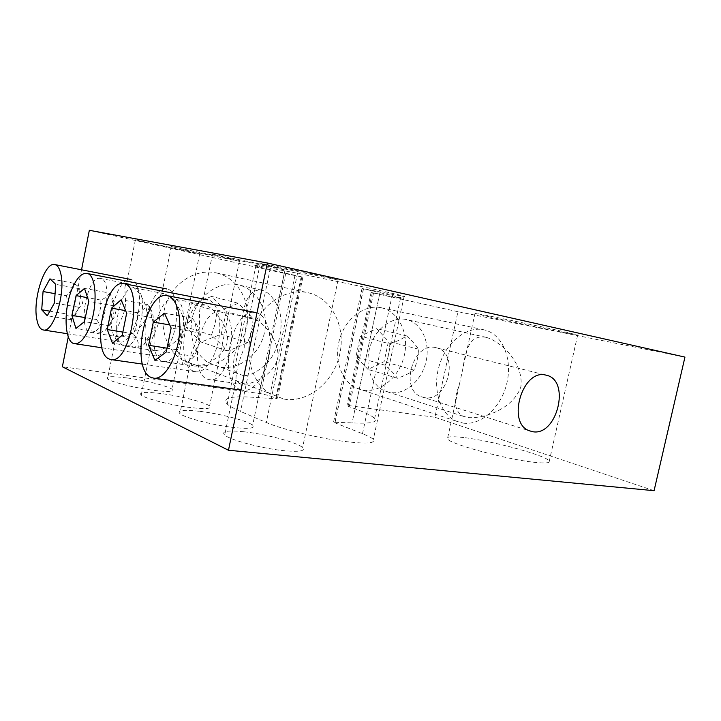 <?xml version="1.0" encoding="UTF-8"?>
<svg xmlns="http://www.w3.org/2000/svg" width="721" height="721" viewBox="0 0 721 721"><rect width="100%" height="100%" fill="white"/><g stroke="black" fill="none" stroke-linecap="round" stroke-linejoin="round"><path stroke-width="0.54" stroke-dasharray="3.6 2.7" d="M435.457 347.576C413.295 341.862 399.344 388.925 420.929 396.613L424.561 397.65C447.831 402.309 459.917 353.407 436.809 347.892L435.457 347.576M221.095 312.13L220.193 311.932C200.177 307.353 187.703 372.775 207.315 379.138L209.784 379.706C229.945 383.338 241.274 315.555 221.095 312.13M239.597 383.662L236.037 380.327C235.587 373.28 238.309 362.474 244.203 347.928C244.5 332.597 246.05 322.783 248.844 318.484L253.197 318.096C262.065 321.269 278.09 338.23 278.099 356.309C275.052 374.668 253.215 384.572 242.4 384.284L239.597 383.662M174.788 299.197L174.121 299.044C157.007 294.907 145.39 355.768 162.225 361.104L164.055 361.545C181.295 365.078 192.146 302.045 174.788 299.197M192.958 365.646L190.236 363.204C187.559 357.129 195.247 346.819 198.663 333.066C200.907 319.187 197.572 308.155 202.105 305.19L205.377 304.974C212.965 307.75 227.836 323.549 227.665 340.375C224.573 357.346 204.295 366.448 195.04 366.124L192.958 365.646M123.552 345.647C108.952 341.114 119.803 284.245 134.584 287.994L135.097 288.112C150.175 290.491 139.847 349.352 124.94 345.99L123.552 345.647M152.843 350.154L150.725 348.306C148.202 342.953 156.015 333.309 159.296 320.223C161.351 306.984 157.629 296.349 161.738 293.808L164.271 293.681C170.823 296.133 184.693 310.913 184.414 326.64C181.331 342.421 162.441 350.848 154.429 350.532L152.843 350.154M100.697 278.504L100.3 278.414C87.394 274.998 77.237 328.361 90.017 332.246L91.107 332.516C104.103 335.68 113.909 280.514 100.697 278.504M117.965 336.68L116.279 335.256C113.936 330.506 121.795 321.458 124.94 309.012C126.824 296.394 122.822 286.147 126.554 283.948L128.545 283.867C134.25 286.057 147.246 299.927 146.895 314.689C143.876 329.425 126.193 337.284 119.208 336.986L117.965 336.68M406.058 319.475C391.854 316.375 375.217 328.893 369.864 347.315C364.348 365.691 371.432 385.555 384.942 391.025L390.304 392.521C405.544 394.874 421.929 380.309 426.075 361.374C430.437 342.493 421.65 323.008 406.59 319.592L406.058 319.475M485.783 337.257C470.371 334.589 465.766 348.342 463.053 367.746L459.322 384.771C453.185 400.705 454.401 411.177 462.963 416.197L468.1 417.594C485.017 418.811 513.262 408.392 520.877 386.934C523.888 364.159 502.699 342.286 486.342 337.374L485.783 337.257M237.606 284.714C220.581 281.055 201.105 292.978 194.003 312.13C186.748 331.227 193.399 353.641 208.477 362.726L220.608 367.151C239.841 370.089 259.767 354.164 264.373 333.012C269.221 311.914 257.785 289.626 238.84 284.993L237.606 284.714M243.446 375.623L236.587 373.163C229.368 366.61 236.218 353.479 241.625 324.144C243.563 300.567 250.088 289.211 261.2 290.085L261.993 290.266C267.788 291.69 272.926 296.935 277.405 306.001C285.786 321.53 279.198 352.911 265.121 364.88C256.883 372.288 249.664 375.875 243.446 375.623M126.788 377.921C111.584 376.02 105.167 376.362 107.537 378.94C111.205 382.058 135.575 388.105 153.78 390.349C168.218 392.044 174.311 391.692 172.049 389.304C168.516 386.168 145.083 380.3 126.788 377.921M153.69 244.248L135.386 239.814L199.663 253.837L153.69 244.248M160.549 393.468C144.948 391.647 138.513 392.188 141.253 395.117C145.435 398.731 172.121 405.454 191.353 407.662C206.035 409.249 212.109 408.699 209.577 406.022C205.593 402.381 179.935 395.856 160.549 393.468M189.515 250.971L171.31 246.492L222.221 257.109L239.39 261.344L189.515 250.971M199.113 411.24C183.161 409.519 176.771 410.321 179.926 413.647C184.702 417.901 214.218 425.471 234.604 427.598C249.439 429.04 255.459 428.256 252.647 425.246C248.123 420.956 219.743 413.584 199.113 411.24M230.477 258.659L212.542 254.153L268.212 265.734L285.029 269.969L230.477 258.659M243.59 431.735C227.376 430.158 221.077 431.266 224.691 435.078C230.179 440.134 263.246 448.822 284.93 450.778C299.783 452.031 305.677 450.967 302.595 447.588C297.494 442.469 265.661 433.997 243.59 431.735M277.774 267.527C261.831 263.94 256.018 262.444 260.335 263.03L321.782 275.782L338.059 279.982L277.774 267.527M463.702 437.575C451.788 436.151 446.389 436.556 447.48 438.774C448.804 443.757 506.827 459.61 535.081 462.386C545.274 463.432 550.015 463.026 549.276 461.17C547.563 455.816 492.173 440.792 463.702 437.575M490.235 317.06L474.995 313.329C477.41 313.338 536.694 325.559 564.372 331.795L577.656 335.067C574.736 334.977 518.228 323.314 490.235 317.06M81.536 269.798L68.288 336.833M684.95 357.102L457.943 311.706L434.889 417.27L349.46 405.689L346.909 405.761L355.083 408.852C365.718 412.673 372.234 415.9 374.632 418.531C377.831 422.389 370.306 423.84 352.073 422.894L333.535 422.254L362.483 433.709C368.197 435.935 371.802 437.863 373.325 439.495C375.866 443.902 363.609 444.19 336.545 440.36C310.985 436.394 279.991 428.463 266.292 422.506L240.562 411.439C234.064 408.627 229.611 406.175 227.223 404.093C221.365 397.65 231.711 395.505 258.289 397.659L277.378 398.812L269.807 395.757L260.642 393.648L62.367 366.773M457.943 311.706L371.09 292.483L400.561 298.007C404.499 298.512 397.631 296.728 379.931 292.654L362.023 288.49L404.102 296.502C407.563 296.818 395.865 294.024 369.017 288.112L297.53 273.232L255.919 265.463C248.871 264.517 258.334 266.995 284.308 272.889L302.883 277.143L285.678 273.665L89.341 230.305M654.073 490.695L434.889 417.27M217.138 273.097C239.021 278.432 252.143 303.983 246.393 327.821C240.949 351.731 217.778 369.35 195.706 365.259L182.116 359.869C165.235 349.162 158.07 323.846 166.542 302.631C174.861 281.343 197.013 268.491 216.237 272.889L217.138 273.097M283.831 399.074C307.813 403.21 333.183 382.527 339.537 355.12C346.215 327.785 332.588 298.746 308.903 292.915L307.921 292.681C287.102 287.886 262.588 303.009 253.071 327.713C243.392 352.335 250.845 381.355 269.104 393.224L283.831 399.074M216.985 311.084C225.258 308.75 232.279 306.128 238.038 303.208C244.311 308.867 249.322 314.158 253.08 319.07C252.458 327.253 250.62 335.094 247.564 342.583C241.977 345.683 235.091 348.432 226.917 350.821C222.987 346.08 217.805 340.871 211.379 335.193C214.425 327.496 216.291 319.457 216.985 311.084L191.272 303.892L211.713 296.43L226.439 311.715L221.176 334.247L201.105 342.042L185.919 326.974L191.272 303.892M238.038 303.208L211.713 296.43M253.08 319.07L226.439 311.715M247.564 342.583L221.176 334.247M226.917 350.821L201.105 342.042M211.379 335.193L185.919 326.974M381.193 307.732L381.328 307.768C398.812 311.481 409.204 333.517 404.418 354.885C399.885 376.308 381.157 392.846 363.537 390.169L356.913 388.277C341.52 381.815 333.453 359.31 339.78 338.663C345.927 317.961 364.952 304.109 381.193 307.732M463.224 423.128C481.745 425.678 501.762 406.608 507.034 382.445C512.559 358.328 502.231 333.715 483.908 329.803L483.764 329.776C466.748 325.955 446.263 341.97 439.269 365.538C432.086 389.052 440.161 414.314 456.276 421.172L463.224 423.128M389.827 343.827C396.811 341.502 402.39 338.861 406.581 335.905C411.934 340.691 415.882 345.107 418.441 349.144C418.288 356.489 416.774 363.474 413.899 370.107C409.825 373.19 404.337 375.911 397.433 378.282C394.757 374.388 390.683 370.053 385.221 365.25C388.096 358.463 389.637 351.325 389.827 343.827L360.32 336.175L376.723 328.623L388.457 341.448L384.122 361.636L367.989 369.413L355.922 356.787L360.32 336.175M406.581 335.905L376.723 328.623M418.441 349.144L388.457 341.448M413.899 370.107L384.122 361.636M397.433 378.282L367.989 369.413M385.221 365.25L355.922 356.787M169.255 344.494C164.866 352.344 160.296 356.129 155.556 355.85C143.308 355.471 141.37 320.557 152.032 301.017C156.592 292.411 161.468 288.382 166.659 288.932C178.393 289.644 180.34 325.162 169.255 344.494M109.403 293.005C108.384 295.727 105.509 298.079 100.76 300.053C101.255 306.867 99.858 313.347 96.569 319.511C99.886 324.071 101.328 328.379 100.886 332.444L105.311 330.308L109.628 325.784C112.99 319.484 114.432 312.824 113.954 305.803C114.315 302.387 113.206 298.71 110.637 294.79L109.403 293.005L84.51 288.4M100.76 300.053L87.592 297.692M96.569 319.511L85.312 317.628M100.886 332.444L75.948 328.452M109.628 325.784L84.447 321.638M113.954 305.803L88.8 301.333M138.234 289.454C143.713 308.489 131.105 344.71 120.272 341.97C116.541 341.348 113.909 337.725 112.359 331.092C107.402 311.706 119.803 276.449 130.889 279.46C134.223 280.172 136.675 283.497 138.234 289.454M66.476 295.709C67.873 301.991 67.459 308.002 65.241 313.743C68.765 315.861 70.694 317.745 71.037 319.385L71.091 319.682C75.308 315.879 77.724 311.715 78.346 307.182C80.581 301.351 80.986 295.195 79.562 288.724L77.688 285.985L73.551 283.191C72.965 287.742 70.604 291.915 66.476 295.709L55.066 293.672M65.241 313.743L49.866 311.166M71.091 319.682L47.298 315.762M78.346 307.182L54.399 303.045M79.562 288.724L55.733 284.335M73.551 283.191L49.983 278.784M193.868 371.279C173.373 364.709 186.919 294.772 207.783 299.828L208.477 299.981C217.129 302.063 222.086 319.836 218.805 338.789C215.624 357.751 205.079 372.82 196.229 371.838L193.868 371.279M153.167 317.826C153.258 314.536 152.005 311.003 149.409 307.227L147.381 304.532C146.048 307.651 142.758 310.39 137.513 312.725C138.09 320.07 136.684 327.091 133.277 333.787C137.08 338.528 138.91 343.025 138.765 347.279L143.731 344.737L148.787 339.51C152.275 332.615 153.735 325.378 153.167 317.826L126.653 313.202M147.381 304.532L121.155 299.756M137.513 312.725L125.598 310.634M133.277 333.787L122.858 332.102M138.765 347.279L112.458 343.214M148.787 339.51L122.228 335.256M240.508 389.719C216.688 381.941 231.234 306.876 255.558 312.49L256.487 312.689C266.536 315.122 272.61 334.301 269.194 354.723C265.887 375.154 253.981 391.377 243.671 390.44L240.508 389.719M199.14 332.787C198.996 329.272 197.536 325.513 194.751 321.503L192.156 318.141C190.398 321.431 186.586 324.315 180.728 326.793C181.277 334.724 179.727 342.322 176.086 349.595C180.358 354.777 182.566 359.734 182.701 364.465L188.947 361.419L194.328 356.327C198.077 348.811 199.681 340.97 199.14 332.787L171.138 328.028M192.156 318.141L164.469 313.193M180.728 326.793L169.732 324.91M176.086 349.595L167.056 348.18M182.701 364.465L154.916 360.365M194.328 356.327L166.272 352.001M285.678 273.665L260.642 393.648M373.523 293.059L349.46 405.689M372.315 292.708L348.054 406.32M379.616 294.15L355.083 408.852M379.931 292.654L352.073 422.894M363.51 288.887L335.184 421.866M363.384 288.742L334.805 422.921M392.386 294.384L362.483 433.709M297.53 273.232L266.292 422.506M270.357 268.05L240.562 411.439M284.308 272.889L277.405 306.001M265.121 364.88L258.289 397.659M301.243 276.729L275.611 399.092M301.865 276.963L276.431 398.325M294.943 275.611L269.807 395.757M420.929 396.613L528.989 430.662M252.296 317.907L220.193 311.932M204.71 304.821L174.121 299.044M163.757 293.564L134.584 287.994M128.14 283.777L100.3 278.414M462.963 416.197L384.942 391.025M236.587 373.163L208.477 362.726M135.386 239.814L126.554 283.948M116.279 335.256L107.537 378.94M171.31 246.492L161.738 293.808M150.725 348.306L141.253 395.117M212.542 254.153L202.105 305.19M190.236 363.204L179.926 413.647M260.335 263.03L248.844 318.484M236.028 380.327L224.691 435.078M474.995 313.329L463.053 367.746M459.322 384.771L447.48 438.774M371.09 292.483L346.909 405.761M400.561 298.007L374.632 418.531M362.023 288.49L333.535 422.254M404.102 296.502L373.325 439.495M255.919 265.463L227.223 404.093M302.883 277.143L277.378 398.812M577.656 335.067L549.276 461.17M338.059 279.982L302.595 447.588M285.029 269.969L252.647 425.246M239.39 261.344L209.577 406.022M199.663 253.837L172.049 389.304M261.993 290.266L238.84 284.993M486.342 337.374L406.59 319.592M119.208 336.977L91.107 332.516M154.429 350.532L124.94 345.99M195.04 366.124L164.055 361.545M242.4 384.284L209.784 379.706M436.809 347.892L545.761 375.064M182.116 359.869L269.104 393.224M216.237 272.889L307.921 292.681M381.328 307.768L483.908 329.803M356.913 388.277L456.276 421.172M102.022 347.792L155.556 355.85M105.311 330.308L115.973 314.626L110.637 294.79M67.314 333.715L120.272 341.97M71.037 319.385L82.636 303.18L77.688 285.985M143.731 344.746L154.474 327.848L149.409 307.227M142.506 364.096L196.229 371.838M188.947 361.419L199.438 343.286L194.751 321.503M240.967 390.07L243.671 390.44"/><path stroke-width="1.08" d="M532.765 431.726L528.989 430.662C506.593 422.614 522.455 369.044 545.464 375.01L546.851 375.335C570.78 381.039 556.909 436.295 532.765 431.726M68.288 336.833L62.367 366.773L228.476 450.255L654.073 490.695L684.95 357.102L267.347 262.985L228.476 450.255M81.536 269.798L89.341 230.305L267.347 262.985M73.154 286.435C63.051 307.146 63.899 343.584 74.939 343.719C79.22 343.908 83.447 339.843 87.62 331.507C98.146 310.976 97.272 273.782 86.664 273.394C81.996 272.971 77.489 277.315 73.154 286.435M84.51 288.4L76.102 295.628L71.893 315.383L75.948 328.452L84.447 321.638L88.8 301.333L84.51 288.4M87.592 297.692L76.102 295.628M85.312 317.628L71.893 315.383M36.717 318.853C37.934 325.73 40.205 329.452 43.53 330.011C53.183 332.633 65.467 294.456 61.024 274.737C59.762 268.572 57.653 265.175 54.67 264.535C44.792 261.723 32.787 298.773 36.717 318.853M43.062 291.527L41.71 309.796L47.298 315.762L54.399 303.045L55.733 284.335L49.983 278.784L43.062 291.527L55.066 293.672M49.866 311.166L41.71 309.796M124.345 283.795L123.724 283.659C104.86 278.955 90.828 352.596 109.286 359.076L111.413 359.617C130.474 363.564 143.596 286.598 124.345 283.795M126.653 313.202L121.155 299.756L111.53 308.155L107.258 329.569L112.458 343.214L122.228 335.256L126.653 313.202M125.598 310.634L111.53 308.155M122.858 332.102L107.258 329.569M167.984 295.871L167.128 295.682C144.939 290.446 129.807 369.801 151.428 377.57L154.321 378.273C163.757 379.075 175.122 361.672 178.655 339.97C182.305 318.285 177.159 298.161 167.984 295.871M171.138 328.028L164.469 313.193L153.303 322.089L148.616 345.287L154.916 360.365L166.272 352.001L171.138 328.028M169.732 324.91L153.303 322.089M167.056 348.18L148.616 345.287M545.761 375.064L546.851 375.335M74.939 343.719L102.022 347.792M86.664 273.394L166.659 288.932M43.53 330.011L67.314 333.715M54.67 264.535L130.889 279.46M123.958 283.704L207.783 299.828M111.413 359.617L142.506 364.096M167.488 295.754L255.558 312.49M154.321 378.273L240.967 390.07"/></g></svg>
